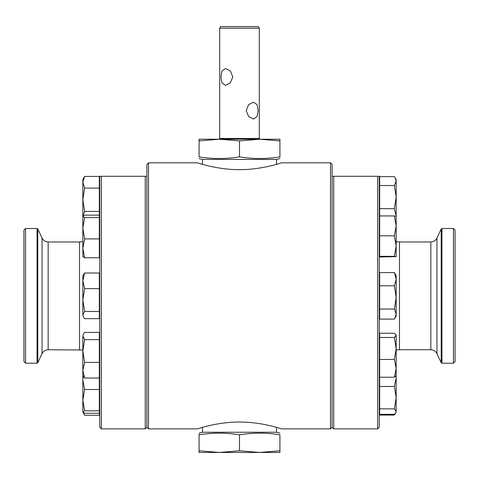 <?xml version="1.0" encoding="UTF-8"?>
<svg xmlns="http://www.w3.org/2000/svg" width="479" height="479" viewBox="0 0 479 479"><rect width="100%" height="100%" fill="white"/><g stroke="black" fill="none" stroke-linecap="round" stroke-linejoin="round"><path stroke-width="0.72" d="M99.728 374.434L99.728 404.33M99.494 406.605L99.452 408.809M99.422 410.509L99.404 411.383M259.708 139.167L259.301 138.467L219.693 138.467L219.292 139.167L260.528 139.233M246.206 110.607L248.637 116.577L253.505 119.043L257.073 116.565L258.133 110.607L257.067 104.644L253.505 102.171L248.631 104.644L246.206 110.607M259.301 28.159L258.373 26.543L220.627 26.543L219.693 28.159L259.301 28.159L259.301 138.467M220.867 76.927L221.933 82.897L225.495 85.364L230.369 82.891L232.794 76.927L230.363 70.964L225.495 68.491L221.927 70.97L220.867 76.927M202.449 164.321L202.449 159.441L276.545 159.441L279.916 158.543M199.084 140.91L219.292 139.233L199.084 139.233L199.084 156.867C199.084 159.076 199.084 159.076 199.084 156.867C212.556 159.076 226.028 159.076 239.5 156.867C252.972 159.076 266.444 159.076 279.916 156.867C279.916 159.076 279.916 159.076 279.916 156.867L279.916 157.172M199.084 433.154L202.449 432.25L276.545 432.25L276.545 427.37M199.084 450.781L199.084 452.457L259.708 452.457L239.5 450.781L219.292 452.457L199.084 450.781L199.084 434.824C199.084 432.615 199.084 432.615 199.084 434.824C212.556 432.615 226.028 432.615 239.5 434.824C252.972 432.615 266.444 432.615 279.916 434.824C279.916 432.615 279.916 432.615 279.916 434.824L279.916 450.781L259.708 452.457L279.916 452.457L279.916 450.781M107.949 176.284L118.457 176.284M197.402 428.879L148.496 428.879L148.496 162.812L146.879 164.429L146.879 427.262L145.263 428.879L145.263 176.284L101.344 176.284L101.344 428.879L145.263 428.879M101.344 176.284L99.728 176.284L99.728 427.262L101.344 428.879M25.567 363.208L23.95 361.591L23.95 230.106L25.567 228.489L25.567 363.208L37.069 363.208L37.799 362.741L37.799 228.956L42.05 238.069L42.05 353.622C43.332 351.143 45.367 349.85 48.157 349.736L82.837 350.005M377.656 428.879L377.656 176.284L379.272 176.284L379.272 427.262L377.656 428.879L333.737 428.879L332.121 427.262L332.121 164.429L330.504 162.812L281.598 162.812M333.737 428.879L333.737 176.284L332.121 176.284M453.433 228.489L455.05 230.106L455.05 361.591L453.433 363.208L453.433 228.489L441.931 228.489L441.201 228.956L441.201 362.741L441.931 363.208L441.931 228.489M202.419 164.315L200.629 163.8M239.5 169.65C216.843 169.788 196.947 162.579 197.402 162.812C196.953 162.579 216.831 169.788 239.5 169.65C262.163 169.788 282.053 162.579 281.598 162.812C282.047 162.579 262.145 169.788 239.5 169.65M332.121 427.262L330.504 428.879L330.504 162.812M278.353 163.8L276.551 164.321M239.5 422.041C216.837 421.909 196.947 429.118 197.402 428.879C196.953 429.112 216.855 421.903 239.5 422.041C262.157 421.909 282.053 429.118 281.598 428.879C282.047 429.118 262.169 421.909 239.5 422.041M200.647 427.891L202.449 427.37L202.449 432.25M99.728 414.239L99.381 414.233L99.327 412.15L99.728 412.15M276.581 427.382L278.371 427.897M377.656 176.284L333.737 176.284M146.879 176.284L145.263 176.284M199.084 434.824L199.084 434.237M239.5 434.824L239.5 450.781M239.5 156.867L239.5 140.91L259.708 139.233L279.916 140.91L279.916 139.233L219.292 139.233L239.5 140.91M279.916 156.867L279.916 140.91M219.292 139.167L218.472 139.233M396.163 216.257L394.361 215.939L396.163 225.884L396.163 246.08L394.361 256.343L396.163 256.66L379.673 256.972L379.673 176.619L394.361 176.619L395.205 177.889L396.163 181.074L396.163 179.547L395.205 177.889M396.163 216.251L396.163 197.097L394.361 208.664L396.163 215.772L396.163 225.884L394.361 235.824L396.163 246.08L396.163 256.666M396.163 181.074L396.163 197.097L394.361 185.529L396.163 181.074M379.673 185.529L394.361 185.529M379.673 208.664L394.361 208.664M379.673 215.939L394.361 215.939M379.673 235.824L394.361 235.824M379.673 256.343L394.361 256.343M379.673 309.045L394.361 309.045L396.163 297.411L396.163 279.179L394.361 285.783L396.163 297.411L396.163 314.08L394.9 318.242L394.361 319.11L379.673 319.11L379.673 272.581L394.361 272.581L396.163 279.179L396.163 275.641L394.361 272.581M394.9 318.242L396.163 316.056L396.163 314.08L394.361 309.045M379.673 285.783L394.361 285.783M394.9 413.85L394.361 415.071L379.673 415.071L379.673 333.246L394.361 333.246L396.163 335.36L395.965 334.689M396.163 348.473L396.163 335.36L394.361 337.479L396.163 348.473L394.361 359.466L396.163 368.345L396.163 348.473M396.163 368.345L396.163 375.446L394.361 377.224L396.163 368.345L396.163 364.86M379.673 337.479L394.361 337.479M379.673 359.466L394.361 359.466M379.673 377.224L394.361 377.224M396.019 375.698L396.163 378.015L394.361 386.475L396.163 397.66L394.361 408.85L396.163 411.587L396.163 375.446M395.828 412.724L396.163 411.587L395.828 412.724L394.361 414.317L379.673 414.317M379.673 386.475L394.361 386.475M379.673 408.85L394.361 408.85M394.361 415.071L396.163 412.15M82.909 216.125L84.639 211.419L82.837 199.755L82.837 182.254L84.639 176.416L99.327 176.416L99.327 257.774L84.639 257.774L82.837 248.338L82.897 256.774M99.327 188.085L84.639 188.085L82.837 199.755L82.837 228.238L84.639 217.58L82.837 216.251M84.639 176.416L82.837 179.547L82.837 182.254L84.639 188.085M99.327 211.419L84.639 211.419M83.436 333.989L82.837 336.019L83.436 333.989L84.639 332.414L99.327 332.414L99.327 415.275L84.639 415.275L83.436 412.724M99.327 389.499L84.639 389.499L82.837 380.063L83.184 376.045M99.327 410.82L84.639 410.82L82.837 400.157L84.639 389.499M99.327 413.257L84.639 413.257L82.837 412.036L84.639 410.82M82.837 412.15L84.639 415.275M82.837 375.446L84.639 378.057L82.837 370.255L84.639 362.447L82.837 351.035L84.639 339.623L82.837 336.019L82.837 412.036M99.327 339.623L84.639 339.623M99.327 378.057L84.639 378.057M99.327 362.447L84.639 362.447M84.639 273.024L82.837 275.641L82.837 280.832L84.639 273.024L99.327 273.024L99.327 318.673L84.639 318.673L83.436 317.092L82.837 315.062L83.436 317.092M82.837 315.062L82.837 300.046L84.639 288.633L82.837 280.832L82.837 300.046L84.639 311.458L82.837 315.062M99.327 311.458L84.639 311.458M99.327 288.633L84.639 288.633M82.837 248.338L82.837 228.238L84.639 238.895L82.837 248.338M82.837 256.552L84.639 257.774M82.837 216.358L84.639 215.143L99.327 215.143M99.327 238.895L84.639 238.895M99.327 217.58L84.639 217.58M42.05 238.069C43.332 240.548 45.367 241.841 48.157 241.961L79.52 241.961L79.52 349.736M48.157 241.961L48.157 349.736M25.567 228.489L37.069 228.489L37.069 363.208M441.201 228.956L436.95 238.069L436.95 353.622C435.668 351.143 433.633 349.85 430.843 349.736L399.48 349.736L399.48 241.961L396.163 241.685M430.843 349.736L430.843 241.961L399.48 241.961M99.728 216.251L99.327 216.251M99.728 275.641L99.327 275.641M99.704 375.446L99.327 375.446M99.728 179.547L99.327 179.547L99.728 179.547M379.272 179.547L379.673 179.547L379.272 179.547M379.272 412.15L379.673 412.15M379.272 375.446L379.673 375.446M379.272 316.056L379.673 316.056M379.272 256.666L379.673 256.666M276.545 164.321L276.545 159.441M276.545 432.25L279.916 433.154M37.069 228.489L37.799 228.956M399.48 349.736L396.163 350.005M197.402 162.812L148.496 162.812M330.504 428.879L281.598 428.879M146.879 427.262L148.496 428.879M453.433 363.208L441.931 363.208M436.95 353.622L441.201 362.741M436.95 238.069C435.668 240.548 433.633 241.841 430.843 241.961M42.05 353.622L37.799 362.741M79.52 241.961L82.837 241.685M202.449 159.441L199.084 158.543M219.693 138.467L219.693 28.159M379.272 216.251L379.673 216.251M379.272 275.641L379.673 275.641M379.272 335.031L379.673 335.031M396.163 179.547L395.828 178.966M99.728 335.031L99.327 335.031M99.728 316.056L99.327 316.056M99.728 256.666L99.327 256.666"/></g></svg>
